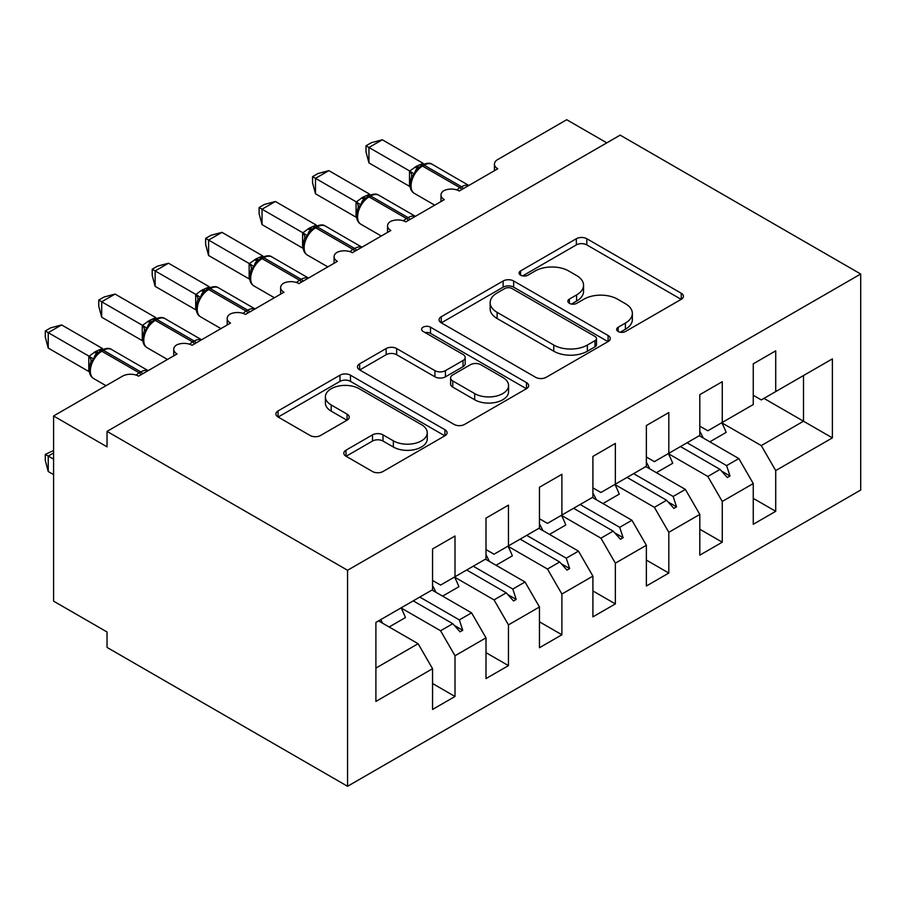<?xml version="1.0" encoding="UTF-8"?>
<svg xmlns="http://www.w3.org/2000/svg" width="906" height="906" viewBox="0 0 906 906"><rect width="100%" height="100%" fill="white"/><g stroke="black" fill="none" stroke-linecap="round" stroke-linejoin="round"><path stroke-width="1.36" d="M618.175 331.494A5.198 3.001 0 0 0 625.525 331.494L681.267 299.32A7.418 4.281 0 0 0 683.441 296.285A7.418 4.281 0 0 0 681.267 293.261L586.828 238.731A7.418 4.281 0 0 0 576.341 238.731L520.588 270.917A5.198 3.001 0 0 0 519.07 273.034A5.198 3.001 0 0 0 520.588 275.164A5.198 3.001 0 0 0 527.938 275.164L535.152 270.996A23.749 13.703 0 0 1 568.73 270.996L576.601 275.537A23.749 13.703 0 0 1 583.555 285.231A23.749 13.703 0 0 1 576.601 294.926L569.387 299.093A5.198 3.001 0 0 0 567.869 301.211A5.198 3.001 0 0 0 569.387 303.329A5.198 3.001 0 0 0 576.737 303.329L583.951 299.161A23.749 13.703 0 0 1 617.53 299.161L625.389 303.703A23.749 13.703 0 0 1 632.354 313.397A23.749 13.703 0 0 1 625.389 323.091L618.175 327.259A5.198 3.001 0 0 0 616.658 329.376A5.198 3.001 0 0 0 618.175 331.494L618.175 327.259M346.013 450.169A7.418 4.281 0 0 0 343.838 453.193A7.418 4.281 0 0 0 346.013 456.228L372.502 471.516A7.418 4.281 0 0 0 383 471.516L444.914 435.775A7.418 4.281 0 0 0 447.088 432.751A7.418 4.281 0 0 0 444.914 429.716L350.475 375.197A7.418 4.281 0 0 0 339.976 375.197L278.063 410.939A7.418 4.281 0 0 0 275.9 413.963A7.418 4.281 0 0 0 278.063 416.998L310.067 435.469A7.418 4.281 0 0 0 320.565 435.469L347.066 420.18A7.418 4.281 0 0 0 349.229 417.145A7.418 4.281 0 0 0 347.066 414.121L331.188 404.959A19.853 11.461 0 0 1 325.379 396.851A19.853 11.461 0 0 1 337.632 386.262A19.853 11.461 0 0 1 359.263 388.753L421.437 424.642A19.853 11.461 0 0 1 427.247 432.751A19.853 11.461 0 0 1 414.993 443.34A19.853 11.461 0 0 1 393.363 440.848L383 434.869A7.418 4.281 0 0 0 372.502 434.869L346.013 450.169L346.013 456.228M860.7 274.008L347.564 570.27L347.564 786.283L860.7 490.033L860.7 274.008L620.168 135.141L107.033 431.392L107.033 446.828L53.579 415.967L122.537 376.16A11.336 6.546 180 0 1 138.573 376.16L177.055 353.94A11.336 6.546 0 0 1 173.737 349.308A11.336 6.546 0 0 1 176.534 344.993A11.336 6.546 180 0 1 192.027 345.299L230.509 323.08A11.336 6.546 0 0 1 227.191 318.448A11.336 6.546 0 0 1 229.988 314.144A11.336 6.546 180 0 1 245.469 314.439L283.963 292.219A11.336 6.546 0 0 1 280.634 287.587A11.336 6.546 0 0 1 283.442 283.284A11.336 6.546 180 0 1 298.923 283.578L337.406 261.358A11.336 6.546 0 0 1 334.088 256.726A11.336 6.546 0 0 1 336.896 252.423A11.336 6.546 180 0 1 352.377 252.717L390.86 230.498A11.336 6.546 0 0 1 387.541 225.866A11.336 6.546 0 0 1 390.35 221.562A11.336 6.546 180 0 1 405.831 221.857L444.314 199.637A11.336 6.546 0 0 1 440.995 195.005A11.336 6.546 0 0 1 443.793 190.702A11.336 6.546 180 0 1 459.274 190.996L497.768 168.776A11.336 6.546 0 0 1 494.438 164.145A11.336 6.546 0 0 1 497.768 159.524L566.714 119.717L606.805 142.854M347.564 570.27L107.033 431.392M535.673 377.315A7.418 4.281 0 0 0 546.171 377.315L608.085 341.573A7.418 4.281 0 0 0 610.259 338.538A7.418 4.281 0 0 0 608.085 335.514L513.645 280.985A7.418 4.281 0 0 0 503.147 280.985L441.233 316.738A7.418 4.281 0 0 0 439.07 319.761A7.418 4.281 0 0 0 441.233 322.796L535.673 377.315M425.208 332.627A5.198 3.001 0 0 1 430.486 333.351L430.486 327.179L526.499 382.615A7.418 4.281 0 0 1 528.674 385.65A7.418 4.281 0 0 1 526.499 388.674L464.585 424.416A7.418 4.281 0 0 1 454.087 424.416L359.648 369.897L359.648 363.838A7.418 4.281 0 0 0 357.485 366.862A7.418 4.281 0 0 0 359.648 369.897M359.648 363.838L386.149 348.538A7.418 4.281 0 0 1 396.647 348.538L434.937 370.656A7.418 4.281 0 0 0 445.435 370.656L463.011 360.509A7.418 4.281 0 0 0 465.186 357.474A7.418 4.281 0 0 0 463.011 354.45L423.136 331.426A5.198 3.001 0 0 1 421.618 329.308A5.198 3.001 0 0 1 424.823 326.534A5.198 3.001 0 0 1 430.486 327.179M432.558 580.452L440.576 585.083L455.005 576.748L455.005 536.012L432.558 548.968L432.558 589.704L375.899 622.422L375.899 701.425L432.558 668.707L418.119 643.713L378.572 620.882M432.558 683.52L455.005 696.488L455.005 655.751L486.001 637.847L471.573 612.852L432.015 590.021M401.132 607.983L440.576 630.757L455.005 655.751M486.001 549.591L494.019 554.223L508.459 545.888L508.459 505.152L486.001 518.119L486.001 558.843L455.005 576.748M486.001 652.66L508.459 665.627L508.459 624.891L539.455 606.986L525.027 581.992L485.469 559.161M454.586 577.122L494.019 599.897L508.459 624.891M539.455 518.73L547.473 523.362L561.901 515.027L561.901 474.291L539.455 487.258L539.455 527.994L508.459 545.888M539.455 621.81L561.901 634.766L561.901 594.03L592.909 576.137L578.481 551.131L538.923 528.3M508.04 546.261L547.473 569.036L561.901 594.03M592.909 487.87L600.927 492.502L615.355 484.166L615.355 443.43L592.909 456.398L592.909 497.134L561.901 515.027M592.909 590.95L615.355 603.906L615.355 563.17L646.363 545.276L631.924 520.27L592.377 497.439M561.494 515.401L600.927 538.175L615.355 563.17M646.363 457.009L654.381 461.641L668.809 453.306L668.809 412.57L646.363 425.537L646.363 466.273L615.355 484.166M646.363 560.089L668.809 573.045L668.809 532.309L699.806 514.415L685.378 489.41L645.819 466.579M614.936 484.54L654.381 507.315L668.809 532.309M699.806 426.148L707.824 430.78L722.263 422.445L722.263 381.709L699.806 394.676L699.806 435.412L668.809 453.306M699.806 529.229L722.263 542.184L722.263 501.448L753.26 483.555L753.26 524.291L775.717 511.324L775.717 470.588L832.376 437.881L803.509 421.211L803.509 375.537L832.376 358.878L832.376 437.881M668.39 453.68L707.824 476.454L722.263 501.448M753.26 395.288L761.278 399.92L775.717 391.585L775.717 350.849L753.26 363.816L753.26 404.552L722.263 422.445M753.26 498.368L775.717 511.324M721.844 422.83L761.278 445.593L775.717 470.588M53.579 415.967L53.579 601.131L107.033 631.992L107.033 647.416L347.564 786.283M455.005 696.488L432.558 709.443L432.558 668.707M508.459 665.627L486.001 678.583L486.001 637.847M561.901 634.766L539.455 647.722L539.455 606.986M615.355 603.906L592.909 616.873L592.909 576.137M668.809 573.045L646.363 586.012L646.363 545.276M722.263 542.184L699.806 555.152L699.806 514.415M775.717 391.585L832.376 358.878M459.353 574.234L462.751 572.275M419.795 597.077L459.353 619.908L471.573 612.852M440.576 630.757L452.785 623.702L460.078 631.833L462.751 630.293L459.353 619.908M413.238 600.859L452.785 623.702M512.807 543.374L516.205 541.414M473.249 566.216L512.807 589.047L525.027 581.992M494.019 599.897L506.239 592.841L513.532 600.972L516.205 599.432L512.807 589.047M466.692 569.999L506.239 592.841M566.261 512.513L569.659 510.554M526.703 535.355L566.261 558.187L578.481 551.131M547.473 569.036L559.693 561.98L566.986 570.112L569.659 568.572L566.261 558.187M520.135 539.138L559.693 561.98M619.704 481.652L623.113 479.693M580.157 504.495L619.704 527.326L631.924 520.27M600.927 538.175L613.147 531.12L620.44 539.251L623.113 537.711L619.704 527.326M573.589 508.277L613.147 531.12M673.158 450.792L676.556 448.832M633.6 473.634L673.158 496.465L685.378 489.41M654.381 507.315L666.601 500.259L673.883 508.391L676.556 506.85L673.158 496.465M627.043 477.417L666.601 500.259M726.612 419.931L730.01 417.972M687.054 442.774L726.612 465.605L738.832 458.561L699.273 435.718M707.824 476.454L720.043 469.399L727.337 477.53L730.01 475.99L726.612 465.605M680.497 446.567L720.043 469.399M738.832 458.561L753.26 483.555M761.278 445.593L803.509 421.211L763.951 398.38M375.899 668.096L418.119 643.713M721.606 471.143L730.01 475.99M668.152 502.003L676.556 506.85M614.71 532.864L623.113 537.711M561.256 563.725L569.659 568.572M507.802 594.574L516.205 599.432M454.348 625.434L462.751 630.293M620.259 332.23L625.389 329.263A23.749 13.703 0 0 0 632.354 319.569L632.354 313.397M583.555 285.231L583.555 291.404A23.749 13.703 0 0 1 576.601 301.098L571.46 304.065M681.176 299.376L586.828 244.903A7.418 4.281 0 0 0 576.341 244.903L522.671 275.888M607.983 341.63L513.645 287.157A7.418 4.281 0 0 0 503.147 287.157L441.335 322.853M594.959 340.667A5.198 3.001 0 0 0 596.488 338.538A5.198 3.001 0 0 0 594.959 336.42L512.071 288.561A5.198 3.001 0 0 0 504.721 288.561L497.111 292.955A23.749 13.703 0 0 0 490.157 302.649A23.749 13.703 0 0 0 497.111 312.344L553.781 345.05A23.749 13.703 0 0 0 587.36 345.05L594.959 340.667L594.959 346.839A5.198 3.001 0 0 0 596.488 344.71L596.488 338.538M490.157 302.649L490.157 308.821A23.749 13.703 0 0 0 497.111 318.516L497.111 312.344M594.959 346.839L587.36 351.222A23.749 13.703 0 0 1 553.781 351.222L497.111 318.516M359.75 369.954L386.149 354.71L386.149 348.538M465.186 357.474L465.186 363.646A7.418 4.281 0 0 1 463.011 366.681L445.435 376.828A7.418 4.281 0 0 1 434.937 376.828L396.647 354.71A7.418 4.281 0 0 0 386.149 354.71M430.486 333.351L526.397 388.731M474.687 393.6A19.853 11.461 0 0 0 496.318 396.081A19.853 11.461 0 0 0 508.572 385.492A19.853 11.461 0 0 0 502.751 377.394L480.848 364.744A7.418 4.281 0 0 0 470.361 364.744L452.785 374.891A7.418 4.281 0 0 0 450.61 377.915A7.418 4.281 0 0 0 452.785 380.95L474.687 393.6L474.687 399.773A19.853 11.461 0 0 0 496.318 402.253A19.853 11.461 0 0 0 508.572 391.664L508.572 385.492M450.61 377.915L450.61 384.087A7.418 4.281 0 0 0 452.785 387.122L452.785 380.95M474.687 399.773L452.785 387.122M427.247 432.751L427.247 438.923A19.853 11.461 0 0 1 414.993 449.512A19.853 11.461 0 0 1 393.363 447.02L383 441.041A7.418 4.281 0 0 0 372.502 441.041L346.115 456.284M325.379 396.851L325.379 403.023A19.853 11.461 0 0 0 331.188 411.131L331.188 404.959M346.964 420.237L331.188 411.131M444.812 435.831L350.475 381.369A7.418 4.281 0 0 0 339.976 381.369L278.165 417.054M368.946 162.91L366.013 151.959L366.013 145.787L368.946 147.485L382.309 139.773L423.113 163.329L416.443 166.262L409.75 171.041L368.946 147.485L368.946 162.91L409.512 186.33L409.512 170.906M422.241 164.96C426.794 162.887 430.135 162.684 432.264 164.348A16.251 9.388 120 0 0 424.133 165.152A3.783 2.186 -120 0 0 422.241 164.96L415.865 169.886L414.189 173.918L411.539 176.863C408.855 185.209 409.806 190.724 414.404 193.42L434.744 205.164M414.189 173.918L409.75 171.041M366.013 145.787L371.347 142.706L382.309 139.773M699.806 431.335A60.476 34.915 60 0 1 703.215 437.994M721.788 422.717A60.476 34.915 60 0 1 726.148 432.411L709.851 441.822M646.363 462.196A60.476 34.915 60 0 1 649.761 468.855M668.334 453.578A60.476 34.915 60 0 1 672.705 463.272L656.397 472.683M592.909 493.057A60.476 34.915 60 0 1 596.318 499.716M614.891 484.438A60.476 34.915 60 0 1 619.251 494.132L602.943 503.543M539.455 523.917A60.476 34.915 60 0 1 542.864 530.576M561.437 515.299A60.476 34.915 60 0 1 565.797 524.993L549.5 534.404M486.001 554.778A60.476 34.915 60 0 1 489.41 561.437M507.983 546.159A60.476 34.915 60 0 1 512.343 555.854L496.046 565.265M315.492 193.771L312.559 182.819L312.559 176.647L315.492 178.346L328.855 170.634L369.671 194.19L362.989 197.123L356.296 201.902L315.492 178.346L315.492 193.771L356.058 217.191L356.058 201.766M368.799 195.821C373.351 193.748 376.681 193.544 378.81 195.209A16.251 9.388 120 0 0 370.679 196.013A3.783 2.186 -120 0 0 368.799 195.821L362.411 200.747L360.735 204.779L358.096 207.723C355.401 216.07 356.352 221.585 360.95 224.28L381.29 236.024M360.735 204.779L356.296 201.902M312.559 176.647L317.893 173.567L328.855 170.634M262.038 224.631L259.105 213.68L259.105 207.508L262.038 209.207L275.401 201.494L316.217 225.05L309.546 227.984L302.842 232.763L262.038 209.207L262.038 224.631L302.604 248.051L302.604 232.627M315.345 226.681C319.897 224.609 323.238 224.405 325.356 226.07A16.251 9.388 120 0 0 317.236 226.874A3.783 2.186 -120 0 0 315.345 226.681L308.957 231.608L307.281 235.639L304.643 238.584C301.947 246.93 302.898 252.446 307.496 255.141L327.836 266.885M307.281 235.639L302.842 232.763M259.105 207.508L264.45 204.428L275.401 201.494M208.595 255.492L205.651 244.529L205.651 238.369L208.595 240.067L221.959 232.355L262.763 255.911L256.092 258.844L249.388 263.623L208.595 240.067L208.595 255.492L249.15 278.912L249.15 263.487M261.891 257.542C266.443 255.469 269.784 255.266 271.902 256.93A16.251 9.388 120 0 0 263.782 257.734A3.783 2.186 -120 0 0 261.891 257.542L255.503 262.468L253.839 266.5L251.189 269.444C248.493 277.791 249.456 283.306 254.054 286.002L274.382 297.746M253.839 266.5L249.388 263.623M205.651 238.369L210.996 235.288L221.959 232.355M155.141 286.353L152.208 275.39L152.208 269.229L155.141 270.928L168.505 263.216L209.309 286.76L201.03 290.633L195.945 294.484L155.141 270.928L155.141 286.353L195.707 309.773L195.707 294.348M208.437 288.402C212.989 286.33 216.33 286.126 218.459 287.791A16.251 9.388 120 0 0 210.328 288.595A3.783 2.186 -120 0 0 208.437 288.402L202.061 293.329L200.385 297.361L197.734 300.305C195.05 308.64 196.002 314.167 200.6 316.862L220.939 328.606M200.385 297.361L195.945 294.484M152.208 269.229L157.542 266.149L168.505 263.216M432.558 585.638A60.476 34.915 60 0 1 435.956 592.298M454.529 577.02A60.476 34.915 60 0 1 458.9 586.714L442.592 596.125M101.687 317.213L98.754 306.251L98.754 300.09L101.687 301.789L115.051 294.065L155.855 317.621L149.184 320.565L142.491 325.345L101.687 301.789L101.687 317.213L142.253 340.633L142.253 325.209M154.983 319.263C159.547 317.191 162.876 316.987 165.005 318.652A16.251 9.388 120 0 0 156.874 319.456A3.783 2.186 -120 0 0 154.983 319.263L148.607 324.189L146.931 328.221L144.281 331.166C141.596 339.501 142.548 345.027 147.146 347.723L167.485 359.467M146.931 328.221L142.491 325.345M98.754 300.09L104.088 297.009L115.051 294.065M53.579 453L48.233 456.092L53.579 459.172M48.233 471.516L45.3 460.554L45.3 454.393L48.233 456.092L48.233 471.516L53.579 474.608M45.3 454.393L53.579 450.52M380.769 619.602A60.476 34.915 60 0 1 382.513 623.158M401.075 607.881A60.476 34.915 60 0 1 405.446 617.575L389.138 626.986M48.233 348.074L45.3 337.111L45.3 330.95L48.233 332.649L61.597 324.926L102.412 348.482L95.73 351.426L89.037 356.205L48.233 332.649L48.233 348.074L88.799 371.494L88.799 356.069M101.54 350.124C106.093 348.051 109.433 347.836 111.551 349.512A16.251 9.388 120 0 0 103.42 350.316A3.783 2.186 -120 0 0 101.54 350.124L95.153 355.05L93.477 359.082L90.838 362.026C88.142 370.361 89.094 375.888 93.692 378.583L106.013 385.696M93.477 359.082L89.037 356.205M45.3 330.95L50.634 327.87L61.597 324.926M625.389 329.263L625.389 323.091M569.387 303.329L569.387 299.093M576.601 301.098L576.601 294.926M520.588 275.164L520.588 270.917M576.341 244.903L576.341 238.731M586.828 244.903L586.828 238.731M681.267 299.32L681.267 293.261M441.233 322.796L441.233 316.738M503.147 287.157L503.147 280.985M513.645 287.157L513.645 280.985M608.085 341.573L608.085 335.514M553.781 351.222L553.781 345.05M587.36 351.222L587.36 345.05M396.647 354.71L396.647 348.538M434.937 376.828L434.937 370.656M445.435 376.828L445.435 370.656M463.011 366.681L463.011 360.509M526.499 388.674L526.499 382.615M372.502 441.041L372.502 434.869M383 441.041L383 434.869M393.363 447.02L393.363 440.848M347.066 420.18L347.066 414.121M278.063 416.998L278.063 410.939M339.976 381.369L339.976 375.197M350.475 381.369L350.475 375.197M444.914 435.775L444.914 429.716M463.374 188.629A3.783 2.186 -120 0 0 461.55 186.749A16.251 9.388 -60 0 1 468.753 185.526M456.873 189.943A16.251 9.388 -60 0 1 459.942 187.678L461.55 186.749L424.133 165.152L422.536 166.081A16.251 9.388 120 0 0 411.041 185.979A16.251 9.388 120 0 0 414.404 193.42M420.644 165.889A3.783 2.186 60 0 1 422.536 166.081L459.942 187.678A3.783 2.186 60 0 1 461.766 189.558M418.878 167.066A8.313 4.802 60 0 1 416.443 166.262M417.757 167.984A8.313 4.802 60 0 1 414.846 167.191M411.528 176.919A8.313 6.025 18 0 0 409.478 171.008M410.056 186.342A8.313 3.126 -13.3 0 0 409.478 186.194M409.92 219.49A3.783 2.186 -120 0 0 408.096 217.61A16.251 9.388 -60 0 1 415.299 216.387M403.419 220.804A16.251 9.388 -60 0 1 406.5 218.539L408.096 217.61L370.679 196.013L369.082 196.942A16.251 9.388 120 0 0 357.587 216.84A16.251 9.388 120 0 0 360.95 224.28M367.19 196.749A3.783 2.186 60 0 1 369.082 196.942L406.5 218.539A3.783 2.186 60 0 1 408.323 220.418M365.435 197.927A8.313 4.802 60 0 1 362.989 197.123M364.314 198.844A8.313 4.802 60 0 1 361.392 198.052M358.074 207.768A8.313 6.025 18 0 0 356.024 201.868M356.602 217.202A8.313 3.126 -13.3 0 0 356.024 217.055M356.466 250.35A3.783 2.186 -120 0 0 354.642 248.471A16.251 9.388 -60 0 1 361.856 247.247M349.965 251.653A16.251 9.388 -60 0 1 353.046 249.399L354.642 248.471L317.236 226.874L315.628 227.802A16.251 9.388 120 0 0 304.133 247.7A16.251 9.388 120 0 0 307.496 255.141M313.736 227.61A3.783 2.186 60 0 1 315.628 227.802L353.046 249.399A3.783 2.186 60 0 1 354.869 251.279M311.981 228.788A8.313 4.802 60 0 1 309.546 227.984M310.86 229.705A8.313 4.802 60 0 1 307.938 228.912M304.62 238.629A8.313 6.025 18 0 0 302.57 232.729M303.148 248.063A8.313 3.126 -13.3 0 0 302.57 247.916M303.023 281.211A3.783 2.186 -120 0 0 301.2 279.331A16.251 9.388 -60 0 1 308.402 278.108M296.522 282.513A16.251 9.388 -60 0 1 299.592 280.26L301.2 279.331L263.782 257.734L262.174 258.663A16.251 9.388 120 0 0 250.679 278.561A16.251 9.388 120 0 0 254.054 286.002M260.282 258.47A3.783 2.186 60 0 1 262.174 258.663L299.592 280.26A3.783 2.186 60 0 1 301.415 282.14M258.527 259.648A8.313 4.802 60 0 1 256.092 258.844M257.406 260.566A8.313 4.802 60 0 1 254.484 259.773M251.166 269.49A8.313 6.025 18 0 0 249.116 263.589M249.705 278.923A8.313 3.126 -13.3 0 0 249.116 278.765M249.569 312.072A3.783 2.186 -120 0 0 247.746 310.192A16.251 9.388 -60 0 1 254.948 308.969M243.068 313.374A16.251 9.388 -60 0 1 246.138 311.12L247.746 310.192L210.328 288.595L208.72 289.524A16.251 9.388 120 0 0 197.236 309.422A16.251 9.388 120 0 0 200.6 316.862M206.84 289.331A3.783 2.186 60 0 1 208.72 289.524L246.138 311.12A3.783 2.186 60 0 1 247.961 313M205.073 290.509A8.313 4.802 60 0 1 202.638 289.705M203.952 291.426A8.313 4.802 60 0 1 201.03 290.633M197.712 300.35A8.313 6.025 18 0 0 195.673 294.45M196.251 309.784A8.313 3.126 -13.3 0 0 195.673 309.625M196.115 342.932A3.783 2.186 -120 0 0 194.292 341.052A16.251 9.388 -60 0 1 201.494 339.829M189.614 344.235A16.251 9.388 -60 0 1 192.695 341.981L194.292 341.052L156.874 319.456L155.277 320.373A16.251 9.388 120 0 0 143.782 340.282A16.251 9.388 120 0 0 147.146 347.723M153.386 320.192A3.783 2.186 60 0 1 155.277 320.373L192.695 341.981A3.783 2.186 60 0 1 194.507 343.861M151.619 321.358A8.313 4.802 60 0 1 149.184 320.565M150.509 322.287A8.313 4.802 60 0 1 147.587 321.494M144.269 331.211A8.313 6.025 18 0 0 142.219 325.311M142.797 340.645A8.313 3.126 -13.3 0 0 142.219 340.486M142.661 373.793A3.783 2.186 -120 0 0 140.838 371.913A16.251 9.388 -60 0 1 148.052 370.69M136.16 375.095A16.251 9.388 -60 0 1 139.241 372.842L140.838 371.913L103.42 350.316L101.823 351.234A16.251 9.388 120 0 0 90.328 371.143A16.251 9.388 120 0 0 93.692 378.583M99.932 351.052A3.783 2.186 60 0 1 101.823 351.234L139.241 372.842A3.783 2.186 60 0 1 141.064 374.722M98.176 352.219A8.313 4.802 60 0 1 95.73 351.426M97.055 353.147A8.313 4.802 60 0 1 94.133 352.355M90.815 362.072A8.313 6.025 18 0 0 88.765 356.171M89.343 371.505A8.313 3.126 -13.3 0 0 88.765 371.347M494.438 170.69L494.438 164.145M440.995 201.551L440.995 195.005M387.541 232.412L387.541 225.866M334.088 263.272L334.088 256.726M280.634 294.133L280.634 287.587M227.191 324.994L227.191 318.448M173.737 355.854L173.737 349.308M432.264 164.348L468.855 185.47M378.81 195.209L415.401 216.33M325.356 226.07L361.947 247.191M271.902 256.93L308.493 278.051M218.459 287.791L255.039 308.912M165.005 318.652L201.596 339.773M111.551 349.512L148.142 370.633"/></g></svg>
